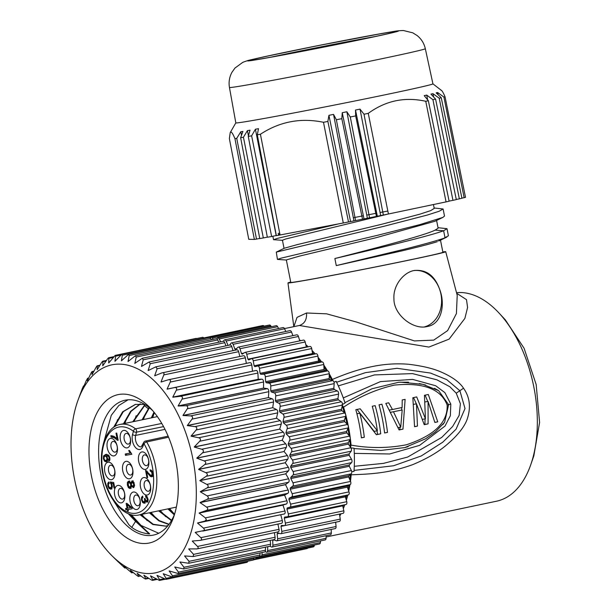 <?xml version="1.0" encoding="UTF-8"?>
<svg xmlns="http://www.w3.org/2000/svg" width="611" height="611" viewBox="0 0 611 611"><rect width="100%" height="100%" fill="white"/><g stroke="black" fill="none" stroke-linecap="round" stroke-linejoin="round"><path stroke-width="0.92" d="M240.642 137.719A113.172 1.894 -11.2 0 0 243.445 137.246L263.333 237.946A113.715 1.909 -11.2 0 1 259.759 238.55L240.642 137.719L242.926 131.388L240.803 131.739L241.498 135.344M234.937 138.651A113.172 1.894 -11.2 0 0 236.732 138.369L256.505 239.084A113.715 1.909 -11.2 0 1 254.352 239.42L248.761 239.313L229.362 138.544L230.225 132.587L230.897 132.098C231.745 132.007 233.089 134.191 234.937 138.651L254.352 239.42M240.803 131.739L236.732 138.369M248.272 136.413A113.172 1.894 -11.2 0 0 251.633 135.825L271.635 236.495A113.715 1.909 -11.2 0 1 267.343 237.251L248.272 136.413L250.036 130.181L247.417 130.632L243.445 137.246M257.307 134.81A113.172 1.894 -11.2 0 0 260.423 134.252C279.746 121.574 300.772 117.587 323.494 122.284L343.283 222.992L280.052 234.983A113.715 1.909 -11.2 0 1 276.348 235.655L257.307 134.81L258.499 128.684L255.421 129.234L251.633 135.825M323.494 122.284A113.172 1.894 -11.2 0 0 327.878 121.429L348.507 221.969L355.564 220.579A113.715 1.909 -11.2 0 0 362.514 219.196L369.556 217.799A113.715 1.909 -11.2 0 0 376.429 216.416L383.349 215.019A113.715 1.909 -11.2 0 0 388.428 213.995L446.061 201.89A113.715 1.909 -11.2 0 0 449.131 201.21L428.342 100.716A113.172 1.894 -11.2 0 1 425.76 101.289C404.849 96.637 385.686 100.662 368.265 113.363A113.172 1.894 -11.2 0 1 364.011 114.226L360.016 109.125L355.495 110.041L355.678 115.907L376.429 216.416M355.564 220.579L336.378 119.748L333.545 114.41L328.932 115.326L327.878 121.429M336.378 119.748A113.172 1.894 -11.2 0 0 341.816 118.671L362.514 219.196M369.556 217.799L350.302 116.984L346.865 111.767L342.259 112.684L341.816 118.671M350.302 116.984A113.172 1.894 -11.2 0 0 355.678 115.907M449.108 201.103L452.942 200.355L432.932 99.685L426.715 95.087L424.225 95.644L428.342 100.716M432.932 99.685A113.172 1.894 -11.2 0 0 435.574 99.081L456.31 199.583A113.715 1.909 -11.2 0 1 452.942 200.355M456.287 199.469L459.35 198.865L439.225 98.218L432.924 93.651L430.938 94.117L435.574 99.081M439.225 98.218A113.172 1.894 -11.2 0 0 441.249 97.737L461.931 198.247A113.715 1.909 -11.2 0 1 459.35 198.865M461.908 198.132L464.146 197.689L443.907 97.065L437.606 92.505L436.162 92.872L441.249 97.737M443.907 97.065A113.172 1.894 -11.2 0 0 445.037 96.767C443.12 92.284 441.753 90.1 440.928 90.229M425.325 48.704L432.924 83.852A100.464 1.68 168.8 0 1 342.236 103.519A100.464 1.68 168.8 0 1 236.136 122.948A100.464 1.68 168.8 0 1 235.823 122.88L229.453 87.488C228.545 82.118 229.385 77.047 231.966 72.274L234.968 68.05L242.697 62.391C249.235 59.786 251.182 59.84 262.86 57.06L317.415 45.749L382.837 33.307C394.691 31.421 396.478 30.634 403.512 30.55L412.815 32.841L417.198 35.598C421.407 39.028 424.118 43.396 425.325 48.704A99.837 1.673 168.8 0 1 335.202 68.249A99.837 1.673 168.8 0 1 334.614 68.363A99.837 1.673 168.8 0 1 229.453 87.488M259.736 238.435L256.505 239.084M263.333 237.946L267.32 237.137M271.635 236.495L276.325 235.541M343.283 222.992A113.715 1.909 -11.2 0 0 348.507 221.969M464.139 197.689A113.715 1.909 -11.2 0 0 465.506 197.33L445.037 96.767M279.907 234.212A86.143 1.443 168.8 0 1 278.303 234.456M278.112 233.44A86.143 1.443 168.8 0 1 279.678 233.066M353.341 217.753A77.528 1.298 168.8 0 1 363.369 215.767M366.776 215.103A77.528 1.298 168.8 0 1 376.712 213.17M380.065 212.521A77.528 1.298 168.8 0 1 387.832 211.032M247.417 130.632L248.433 135.863M255.421 129.234L276.187 235.571M280.052 234.983L260.423 134.252M328.932 115.326L350.546 221.488M333.545 114.41L353.929 220.823M342.259 112.684L363.996 218.83M346.865 111.767L367.364 218.158M355.495 110.041L377.331 216.157M360.016 109.125L380.638 215.492M383.349 215.019L364.011 114.226M388.428 213.995L368.265 113.363M425.76 101.289L446.061 201.89M426.715 95.087L427.685 99.906M432.924 93.651L433.596 96.958M437.606 92.505L438.049 94.674M328.848 46.069A74.657 1.253 -11.2 0 0 396.233 31.482A74.657 1.253 -11.2 0 0 317.155 45.84A74.657 1.253 -11.2 0 0 249.784 60.474A74.657 1.253 -11.2 0 0 328.848 46.069M271.231 57.106A72.938 1.222 168.8 0 1 317.628 47.536A72.938 1.222 168.8 0 1 375.123 36.538M360.635 39.6A54.272 0.909 -11.2 0 0 319.087 47.566A54.272 0.909 -11.2 0 0 285.795 54.425M338.532 223.893L277.218 238.443L273.552 239.711L282.801 240.329M284.046 248.364L282.427 240.222L285.711 238.985L387.68 214.148M440.493 240.169L442.891 252.267A77.528 1.298 -11.2 0 1 389.558 264.097A77.528 1.298 -11.2 0 1 304.217 280.48A77.528 1.298 -11.2 0 1 290.783 282.389L286.338 259.935L299.398 256.139L375.811 237.786L434.811 221.312L442.883 217.401L420.032 224.581L377.537 235.296L281.121 258.155L277.455 259.423L286.712 260.049M436.59 220.449L438.125 228.186L435.101 230.133L443.624 230.759L447.008 228.697L448.413 235.815L439.21 240.787M444.502 216.065L442.883 217.401M434.215 208.435L430.686 210.619L419.856 214.178L381.615 224.298L297.122 244.652L284.298 248.234M277.455 259.408L276.279 252.122L384.754 226.078L427.226 215.072L439.172 211.253L443.105 208.985L434.123 207.984M447.008 228.697L438.026 227.697M443.624 230.759L445.037 237.87C437.247 240.589 423.675 244.377 404.314 249.25L336.271 265.609L334.874 258.529C374.161 249.242 429.044 236.19 443.624 230.759M336.271 265.609L401.985 250.861C419.543 246.699 431.351 243.621 437.384 241.635M435.101 230.133C424.355 235.556 374.047 248.509 334.874 258.529M442.822 251.923A80.4 1.344 168.8 0 1 445.709 251.709A80.4 1.344 168.8 0 1 390.444 263.967A80.4 1.344 168.8 0 1 301.895 280.961A80.4 1.344 168.8 0 1 287.964 282.946A80.4 1.344 168.8 0 1 290.714 282.038M293.853 326.633L297.038 317.361L306.539 312.992L326.587 313.825L356.259 321.974L414.418 340.915L433.726 340.121L447.619 330.612L456.409 313.573L457.227 295.365M414.159 270.505C403.459 272.376 393.026 285.543 393.935 298.664C393.545 314.726 413.303 330.307 427.31 326.488C441.509 324.342 445.686 304.584 439.553 289.087C434.597 275.477 426.127 269.283 414.159 270.505L414.854 270.375M426.623 326.618L427.31 326.488M284.497 328.596L299.375 325.495L428.891 347.071L449.131 339.12L464.879 318.4L467.575 307.493L466.506 299.657L456.677 293.288M299.474 339.884A106.245 60 78.1 0 1 300.665 340.694M305.813 344.657A106.245 60 78.1 0 1 308.242 346.788M312.038 350.477A106.245 60 78.1 0 1 315.215 353.922M318.064 357.305A106.245 60 78.1 0 1 321.6 361.926M323.822 365.088A106.245 60 78.1 0 1 327.527 370.869M329.23 373.764A106.245 60 78.1 0 1 332.331 379.469C345.986 373.642 358.214 369.586 368.998 367.287C382.15 364.217 395.309 363.201 408.476 364.248C422.308 365.913 433.214 368.509 441.195 372.053C452.109 376.804 459.556 382.188 463.528 388.206C469.706 396.959 471.012 407.01 467.453 418.359C464.742 427.097 456.325 436.468 448.52 443.219C439.76 451.201 427.776 458.357 412.57 464.696C391.101 472.318 375.734 473.999 351.188 474.785A106.245 60 78.1 0 1 350.462 481.216M349.943 484.722A106.245 60 78.1 0 1 348.736 491.084M347.804 495.047A106.245 60 78.1 0 1 346.345 500.233M344.841 504.717A106.245 60 78.1 0 1 343.336 508.589M340.969 513.782A106.245 60 78.1 0 1 339.769 516.074M336.05 522.13A106.245 60 78.1 0 1 335.691 522.634M326.114 536.985L496.522 501.211A106.245 60 -101.9 0 0 530.791 464.62A106.245 60 -101.9 0 0 498.95 312.969A106.245 60 -101.9 0 0 456.516 292.684M498.95 312.969L505.282 319.782L524.093 348.278L536.168 384.518L539.597 422.422L533.838 455.852L530.791 464.62M287.644 516.723L345.948 504.48A2.299 1.298 -101.9 0 0 346.025 504.472A2.299 1.298 -101.9 0 0 346.758 501.692L345.383 496.827A109.117 61.619 -101.9 0 0 345.658 495.697L348.407 494.857A2.299 1.298 -101.9 0 0 349.011 491.87L347.369 487.15A109.117 61.619 -101.9 0 0 347.56 485.951L350.172 484.607A2.299 1.298 -101.9 0 0 350.561 481.445L348.667 476.931A109.117 61.619 -101.9 0 0 348.774 475.671L351.226 473.831A2.299 1.298 -101.9 0 0 351.394 470.539L349.271 466.277A109.117 61.619 -101.9 0 0 349.293 464.963L351.546 462.649A2.299 1.298 -101.9 0 0 351.501 459.258L349.171 455.294A109.117 61.619 -101.9 0 0 349.11 453.958L351.142 451.193A2.299 1.298 -101.9 0 0 350.882 447.741L348.362 444.121A109.117 61.619 -101.9 0 0 348.217 442.761L350.011 439.576A2.299 1.298 -101.9 0 0 349.538 436.109L346.865 432.863A109.117 61.619 -101.9 0 0 346.636 431.511L348.171 427.937A2.299 1.298 -101.9 0 0 347.483 424.485L344.688 421.651A109.117 61.619 -101.9 0 0 344.375 420.315L345.635 416.389A2.299 1.298 -101.9 0 0 344.749 412.998L341.855 410.615A109.117 61.619 -101.9 0 0 341.465 409.301L342.435 405.078A2.299 1.298 -101.9 0 0 341.358 401.771L338.395 399.861A109.117 61.619 -101.9 0 0 337.944 398.593L338.601 394.11A2.299 1.298 -101.9 0 0 337.348 390.933L334.354 389.52A109.117 61.619 -101.9 0 0 333.835 388.306L334.186 383.616A2.299 1.298 -101.9 0 0 332.766 380.6L332.331 379.469M331.742 380.294A104.764 59.16 -101.9 0 0 329.214 375.589M326.343 370.717A104.764 59.16 -101.9 0 0 323.922 366.951M320.431 361.979A104.764 59.16 -101.9 0 0 318.285 359.184M314.046 354.166A104.764 59.16 -101.9 0 0 312.374 352.348M306.905 347.071A104.764 59.16 -101.9 0 0 306.256 346.506M342.931 506.733A104.764 59.16 -101.9 0 0 343.619 504.976M345.834 498.408A104.764 59.16 -101.9 0 0 346.681 495.384M348.117 489.312A104.764 59.16 -101.9 0 0 348.889 485.264M349.752 479.513A104.764 59.16 -101.9 0 0 350.294 474.526M351.188 473.853L351.188 474.785M334.018 382.219L336.134 381.333A104.764 59.16 -101.9 0 1 345.07 403.046L341.923 404.81L343.558 407.186C359.253 396.646 376.216 389.276 394.462 385.083C411.386 383.54 438.965 383.387 447.153 405.078C448.214 428.403 422.552 439.355 406.407 444.777C387.985 448.314 369.54 448.421 351.065 445.098L350.447 447.863L354.013 448.199A104.764 59.16 -101.9 0 1 353.975 471.493L351.73 471.555M350.378 447.023A104.764 59.16 -101.9 0 0 349.698 440.134M349.095 435.574A104.764 59.16 -101.9 0 0 347.934 428.487M347.056 424.049A104.764 59.16 -101.9 0 0 345.436 417.008M344.268 412.601A104.764 59.16 -101.9 0 0 342.259 405.849M336.585 382.249L365.515 372.634L397.013 368.296L430.518 373.069L446.679 379.599L459.892 390.742L465.017 408.545L456.089 429.159L442.776 442.188L421.254 455.959L393.614 465.75L354.059 470.409M354.281 466.292L383.532 463.367L407.598 457.081L441.707 437.438L452.614 426.524L459.167 415.365L460.388 403.718L456.234 393.186L449.833 386.725L436.911 379.821L412.524 373.611L374.467 374.925L338.318 385.892M444.006 423.102L442.845 424.614M408.133 446.618L404.765 447.596L380.974 450.414L354.212 448.573M343.558 407.186A106.245 60 78.1 0 1 351.065 445.098M438.27 390.421L434.49 388.313M425.638 385.052L419.367 383.563M408.499 382.196L398.807 382.242L371.984 388.764L345.284 402.481M354.288 453.377L389.673 453.981L419.62 445.358L445.029 426.043L450.345 415.763L450.819 404.115L444.877 392.621L435.674 385.747L412.646 379.408L380.454 381.6L343.275 397.921M380.737 433.81A106.245 60 78.1 0 0 375.162 405.643L372.259 406.254A106.245 60 -101.9 0 1 377.369 430.778L360.177 408.79L355.831 409.698A106.245 60 -101.9 0 1 361.406 437.866L364.309 437.255A106.245 60 78.1 0 0 359.833 413.242L376.384 434.719L380.737 433.81L377.506 434.368A100.502 56.754 -101.9 0 0 377.063 430.831M387.496 432.389A106.245 60 78.1 0 0 381.921 404.222L379.026 404.833A106.245 60 -101.9 0 1 384.602 432.993L387.496 432.389L384.586 432.893M402.962 429.143L405.116 399.357L402.214 399.961L402.122 407.491L392.461 409.515L388.688 402.802L385.785 403.413L399.098 429.953L402.962 429.143L399.052 429.839M428.09 423.866L424.225 424.676L416.473 403.848L417.458 426.096L414.556 426.707L412.845 397.73L416.71 396.921L425.424 418.818L424.446 395.294L428.311 394.485L437.751 421.834L434.849 422.445L428.074 401.412L428.09 423.866L424.187 424.561M377.369 430.778L374.153 431.335L356.954 409.347M364.309 437.255L361.399 437.759M359.833 413.242L356.908 413.746M377.506 434.368L376.315 434.612M401.771 407.56L401.664 410.065M400.083 427.234L399.731 429.701M392.461 409.515L389.551 410.019M390.757 412.272L402.191 409.973L390.75 412.257M393.492 411.799L400.724 427.12L398.097 427.578M402.191 409.973L400.724 427.12M428.074 401.412L425.012 401.946M437.751 421.834L434.826 422.346M425.126 395.149L427.746 401.473M425.424 418.818L422.491 419.329M413.532 397.585L416.366 403.871M417.458 426.096L414.563 426.6M416.473 403.848L413.624 404.337M425.111 418.871L424.859 424.424M253.573 559.821L307.089 548.586A2.299 1.298 -101.9 0 0 307.7 548.075M255.963 557.255L255.841 557.965A2.299 1.298 78.1 0 1 255.008 559.141L313.451 546.868A2.299 1.298 -101.9 0 0 314.291 545.699L314.398 545.043M262.165 552.497L261.928 554.857A2.299 1.298 78.1 0 1 261.065 556.239L319.507 543.973A2.299 1.298 -101.9 0 0 320.378 542.583L320.538 540.903M267.748 546.685L267.626 550.587A2.299 1.298 78.1 0 1 266.747 552.199L325.197 539.925A2.299 1.298 -101.9 0 0 326.075 538.322L326.152 535.687M273.102 539.78A109.117 61.619 78.1 0 1 272.712 540.292L272.88 545.211A2.299 1.298 78.1 0 1 272.002 547.051L330.444 534.785A2.299 1.298 -101.9 0 0 331.322 532.945L331.2 529.432M229.507 345.108L231.034 343.214A2.299 1.298 78.1 0 1 231.523 342.893A2.299 1.298 78.1 0 1 233.096 344.314L234.823 348.965A109.117 61.619 78.1 0 1 235.632 349.461L237.946 347.3A2.299 1.298 78.1 0 1 238.336 347.086A2.299 1.298 78.1 0 1 239.986 348.728L241.452 353.548A109.117 61.619 78.1 0 1 242.239 354.174L244.744 352.494A2.299 1.298 78.1 0 1 245.011 352.379A2.299 1.298 78.1 0 1 246.729 354.25L247.913 359.184A109.117 61.619 78.1 0 1 248.677 359.932L251.335 358.756A2.299 1.298 78.1 0 1 251.48 358.703A2.299 1.298 78.1 0 1 253.252 360.811L254.138 365.806A109.117 61.619 78.1 0 1 254.863 366.669L257.659 366.004A2.299 1.298 78.1 0 1 257.674 366.004A2.299 1.298 78.1 0 1 259.476 368.341L260.057 373.344A109.117 61.619 78.1 0 1 260.752 374.314L263.639 374.169A2.299 1.298 78.1 0 1 265.342 376.766L265.617 381.715A109.117 61.619 78.1 0 1 266.259 382.776L269.214 383.158A2.299 1.298 78.1 0 1 270.78 385.976L270.742 390.826A109.117 61.619 78.1 0 1 271.33 391.972L274.316 392.873A2.299 1.298 78.1 0 1 275.737 395.89L275.385 400.579A109.117 61.619 78.1 0 1 275.912 401.794L278.899 403.207A2.299 1.298 78.1 0 1 280.159 406.384L279.494 410.867A109.117 61.619 78.1 0 1 279.953 412.135L282.908 414.044A2.299 1.298 78.1 0 1 283.985 417.351L283.023 421.575A109.117 61.619 78.1 0 1 283.405 422.888L286.299 425.264A2.299 1.298 78.1 0 1 287.185 428.662L285.933 432.58A109.117 61.619 78.1 0 1 286.238 433.925L289.041 436.75A2.299 1.298 78.1 0 1 289.721 440.203L288.193 443.777A109.117 61.619 78.1 0 1 288.415 445.136L291.088 448.375A2.299 1.298 78.1 0 1 291.562 451.85L289.774 455.035A109.117 61.619 78.1 0 1 289.92 456.386L292.432 460.014A2.299 1.298 78.1 0 1 292.7 463.459L290.66 466.231A109.117 61.619 78.1 0 1 290.721 467.568L293.059 471.532A2.299 1.298 78.1 0 1 293.104 474.923L290.851 477.237A109.117 61.619 78.1 0 1 290.828 478.543L292.952 482.805A2.299 1.298 78.1 0 1 292.776 486.096L290.332 487.937A109.117 61.619 78.1 0 1 290.225 489.205L292.119 493.719A2.299 1.298 78.1 0 1 291.73 496.873L289.118 498.217A109.117 61.619 78.1 0 1 288.919 499.424L290.561 504.136A2.299 1.298 78.1 0 1 289.965 507.13L287.216 507.962A109.117 61.619 78.1 0 1 286.941 509.1L288.308 513.958A2.299 1.298 78.1 0 1 287.575 516.738A2.299 1.298 78.1 0 1 287.506 516.753L284.65 517.066A109.117 61.619 78.1 0 1 284.291 518.113L285.375 523.077A2.299 1.298 78.1 0 1 284.589 525.62A2.299 1.298 78.1 0 1 284.382 525.636L281.442 525.429A109.117 61.619 78.1 0 1 281.014 526.377L281.801 531.379A2.299 1.298 78.1 0 1 280.968 533.693A2.299 1.298 78.1 0 1 280.617 533.686L277.638 532.952A109.117 61.619 78.1 0 1 277.142 533.8L277.623 538.787A2.299 1.298 78.1 0 1 276.752 540.865L335.202 528.591A2.299 1.298 -101.9 0 0 336.065 526.514L335.653 522.214M339.067 521.412A2.299 1.298 -101.9 0 0 339.411 521.42A2.299 1.298 -101.9 0 0 340.251 519.113L339.464 514.111A109.117 61.619 -101.9 0 0 339.464 514.103L281.014 526.377M342.824 513.362A2.299 1.298 -101.9 0 0 343.031 513.355A2.299 1.298 -101.9 0 0 343.825 510.804L342.74 505.847A109.117 61.619 -101.9 0 0 342.985 505.106M274.316 392.873L332.766 380.6L329.772 379.698A109.117 61.619 -101.9 0 0 329.192 378.553L329.23 373.711A2.299 1.298 -101.9 0 0 327.656 370.885L324.701 370.503A109.117 61.619 -101.9 0 0 324.059 369.441L323.784 364.492A2.299 1.298 -101.9 0 0 322.081 361.903L319.194 362.04A109.117 61.619 -101.9 0 0 318.507 361.07L317.919 356.076A2.299 1.298 -101.9 0 0 316.124 353.731A2.299 1.298 -101.9 0 0 316.101 353.738L257.674 366.004L316.101 353.738M313.26 354.334A109.117 61.619 -101.9 0 0 312.58 353.532L311.694 348.545A2.299 1.298 -101.9 0 0 309.93 346.437A2.299 1.298 -101.9 0 0 309.777 346.483M306.585 347.14A109.117 61.619 -101.9 0 0 306.355 346.911L305.172 341.977A2.299 1.298 -101.9 0 0 303.461 340.106L245.011 352.379M299.772 340.885L298.435 336.462A2.299 1.298 -101.9 0 0 296.778 334.82L238.336 347.086M292.883 335.638L291.546 332.04A2.299 1.298 -101.9 0 0 289.965 330.627L231.523 342.893M285.795 331.498L284.581 328.771A2.299 1.298 -101.9 0 0 283.092 327.572L224.649 339.846A2.299 1.298 78.1 0 1 226.139 341.045L228.079 345.406M278.593 328.519L277.623 326.694A2.299 1.298 -101.9 0 0 276.233 325.694L217.791 337.967A2.299 1.298 78.1 0 1 219.181 338.96L220.686 341.809M271.315 326.725L270.749 325.816A2.299 1.298 -101.9 0 0 269.466 325.014L211.024 337.287A2.299 1.298 78.1 0 1 212.307 338.089L213.132 339.418M264.021 326.159A2.299 1.298 -101.9 0 0 262.867 325.533L204.418 337.807A2.299 1.298 78.1 0 1 205.441 338.257M203.891 338.173A2.299 1.298 78.1 0 1 204.418 337.807M210.36 337.883A2.299 1.298 78.1 0 1 211.024 337.287M216.951 338.937L217.126 338.578A2.299 1.298 78.1 0 1 217.791 337.967M223.458 341.282L224.061 340.296A2.299 1.298 78.1 0 1 224.649 339.846M276.752 540.865A2.299 1.298 78.1 0 1 276.264 540.804L273.568 539.681M272.002 547.051A2.299 1.298 78.1 0 1 271.368 546.929L270.009 546.135M266.747 552.199A2.299 1.298 78.1 0 1 265.976 551.977L265.266 551.435M261.065 556.239A2.299 1.298 78.1 0 1 260.156 555.903L259.874 555.643M255.008 559.141A2.299 1.298 78.1 0 1 254 558.706L254.115 557.644M274.247 539.971L272.712 540.292M279.265 533.35L277.142 533.8M342.74 505.847L284.291 518.113M345.383 496.827L286.941 509.1M287.216 507.962L345.658 495.697M347.369 487.15L288.919 499.424M289.118 498.217L347.56 485.951M348.667 476.931L290.225 489.205M290.332 487.937L348.774 475.671M349.271 466.277L290.828 478.543M290.851 477.237L349.293 464.963M349.171 455.294L290.721 467.568M290.66 466.231L349.11 453.958M348.362 444.121L289.92 456.386M289.774 455.035L348.217 442.761M346.865 432.863L288.415 445.136M288.193 443.777L346.636 431.511M344.688 421.651L286.238 433.925M285.933 432.58L344.375 420.315M341.855 410.615L283.405 422.888M283.023 421.575L341.465 409.301M338.395 399.861L279.953 412.135M279.494 410.867L337.944 398.593M334.354 389.52L275.912 401.794M275.385 400.579L333.835 388.306M329.772 379.698L271.33 391.972M270.742 390.826L329.192 378.553M324.701 370.503L266.259 382.776M265.617 381.715L324.059 369.441M319.194 362.04L260.752 374.314M260.057 373.344L318.507 361.07M254.138 365.806L312.58 353.532M247.913 359.184L306.355 346.911M241.452 353.548L243.957 353.021M234.823 348.965L236.549 348.598M166.039 579.35L246.844 562.38A2.299 1.298 -101.9 0 0 247.676 561.234L166.161 578.35L166.039 579.35L157.042 575.386A109.117 61.619 78.1 0 1 156.981 575.402L159.547 579.648L163.885 578.739M172.317 577.051L253.137 560.081A2.299 1.298 -101.9 0 0 254 558.721L172.478 575.837L172.317 577.051L163.282 573.729A109.117 61.619 78.1 0 1 163.221 573.752L166.161 578.35M169.262 570.934L169.163 570.957A109.117 61.619 78.1 0 0 169.224 570.918L178.229 573.576L259.087 556.598A2.299 1.298 -101.9 0 0 259.965 555.017L260.042 552.94M174.876 567L174.746 567.031A109.117 61.619 78.1 0 0 174.799 566.985L183.72 568.971L264.624 551.977A2.299 1.298 -101.9 0 0 265.51 550.167L265.426 547.173M180.069 561.983L179.901 562.021A109.117 61.619 78.1 0 0 179.947 561.967L188.723 563.273L269.703 546.272A2.299 1.298 -101.9 0 0 270.566 544.225L270.222 540.384M184.812 555.941L184.575 555.987A109.117 61.619 78.1 0 0 184.621 555.918L193.175 556.56L274.255 539.544A2.299 1.298 -101.9 0 0 275.095 537.252L274.4 532.662M277.89 531.845A2.299 1.298 -101.9 0 0 278.234 531.853A2.299 1.298 -101.9 0 0 279.028 529.332L277.913 524.078M281.388 523.314A2.299 1.298 -101.9 0 0 281.587 523.306A2.299 1.298 -101.9 0 0 282.328 520.549L280.732 514.722M202.982 531.043L284.237 513.988A2.299 1.298 -101.9 0 0 284.298 513.973A2.299 1.298 -101.9 0 0 284.963 510.995L282.969 505.129A109.117 61.619 -101.9 0 0 282.992 505.03L286.391 503.96A2.299 1.298 -101.9 0 0 286.91 500.776L284.596 495.154A109.117 61.619 -101.9 0 0 284.604 495.047L287.834 493.344A2.299 1.298 -101.9 0 0 288.132 490.007L285.528 484.683A109.117 61.619 -101.9 0 0 285.536 484.569L288.552 482.262A2.299 1.298 -101.9 0 0 288.621 478.803L285.757 473.838L200.316 491.779L207.106 495.911L288.621 478.803M285.757 473.724L288.529 470.829L207.014 487.937L200.316 491.664L285.757 473.838M288.529 470.829A2.299 1.298 -101.9 0 0 288.377 467.285L285.276 462.741L199.843 480.681L206.862 484.401L288.377 467.285M285.276 462.619L287.773 459.167L206.258 476.282L199.835 480.567L285.276 462.741M287.773 459.167A2.299 1.298 -101.9 0 0 287.399 455.585L284.1 451.506L198.667 469.447L205.884 472.7L287.399 455.585M284.1 451.384L286.292 447.412L204.777 464.528L198.651 469.332L284.1 451.506M286.292 447.412A2.299 1.298 -101.9 0 0 285.696 443.823L282.244 440.256L196.803 458.204L204.181 460.938L285.696 443.823M282.229 440.149L284.1 435.696L202.585 452.812L196.78 458.09L282.244 440.256M284.1 435.696A2.299 1.298 -101.9 0 0 283.298 432.137L279.716 429.128L194.275 447.069L201.775 449.253L283.298 432.137M279.693 429.014L281.22 424.133L199.705 441.249L194.245 446.954L279.716 429.128M281.22 424.133A2.299 1.298 -101.9 0 0 280.212 420.658L276.554 418.23L191.113 436.162L198.697 437.774L280.212 420.658M276.516 418.115L277.692 412.86L196.169 429.976L191.075 436.055L276.554 418.23M277.692 412.86A2.299 1.298 -101.9 0 0 276.485 409.5L272.781 407.674L187.34 425.615L194.97 426.608L276.485 409.5M272.743 407.575L273.537 402L192.022 419.115L187.302 425.508L272.781 407.674M273.537 402A2.299 1.298 -101.9 0 0 272.155 398.784L268.45 397.593L183.01 415.533L190.64 415.9L272.155 398.784M268.405 397.509L268.817 391.674L187.302 408.79L182.964 415.434L268.45 397.593M268.817 391.674A2.299 1.298 -101.9 0 0 267.267 388.642L263.616 388.092L178.16 406.032L185.752 405.757L267.267 388.642M263.547 388.008L263.578 381.982L182.063 399.098L178.107 405.941L263.616 388.092M263.578 381.982A2.299 1.298 -101.9 0 0 261.882 379.171L258.3 379.271L172.852 397.211L180.367 396.287L261.882 379.171M258.239 379.194L257.873 373.046L176.358 390.162L172.791 397.127L258.3 379.271M257.873 373.046A2.299 1.298 -101.9 0 0 256.055 370.48L174.54 387.595M252.519 371.16L251.77 364.958L170.255 382.074L167.078 389.092L252.58 371.236M251.77 364.958A2.299 1.298 -101.9 0 0 249.975 362.629A2.299 1.298 -101.9 0 0 249.838 362.667L168.88 379.668M246.355 363.392L245.339 357.802A2.299 1.298 -101.9 0 0 243.575 355.709L161.8 372.931C163.687 372.397 164.359 373.061 163.824 374.917L161.021 381.928A109.117 61.619 78.1 0 1 161.083 381.997L168.323 379.782C170.248 379.431 170.889 380.187 170.255 382.074M239.818 356.503L238.641 351.669A2.299 1.298 -101.9 0 0 236.931 349.805L155.813 366.837L148.213 370.556A109.117 61.619 78.1 0 0 148.145 370.51L148.427 370.449M232.997 350.638L231.76 346.605A2.299 1.298 -101.9 0 0 230.11 344.978L149.092 361.995L141.546 366.417A109.117 61.619 78.1 0 0 141.477 366.379L141.676 366.333M225.948 345.857L224.764 342.687A2.299 1.298 -101.9 0 0 223.191 341.289L142.248 358.283L134.81 363.392A109.117 61.619 78.1 0 0 134.741 363.362M218.746 342.221L217.73 339.945A2.299 1.298 -101.9 0 0 216.241 338.761L135.367 355.739L128.096 361.513A109.117 61.619 78.1 0 0 128.027 361.498L128.142 361.475M211.452 339.769L210.734 338.418A2.299 1.298 -101.9 0 0 209.344 337.432L128.516 354.403L121.467 360.811A109.117 61.619 78.1 0 0 121.398 360.811L121.49 360.788M204.12 338.532L203.86 338.12A2.299 1.298 -101.9 0 0 202.577 337.318L121.772 354.288L114.998 361.284A109.117 61.619 78.1 0 0 114.929 361.292L114.998 361.277M196.666 338.563A2.299 1.298 -101.9 0 0 196.016 338.425L115.212 355.388L108.75 362.926A109.117 61.619 78.1 0 0 108.689 362.949L108.903 357.695L113.654 356.694M286.391 503.96L204.868 521.076L206.358 519.74L205.388 517.891L286.91 500.776M287.834 493.344L206.319 510.46L199.163 512.988A109.117 61.619 78.1 0 1 199.155 513.087L205.388 517.891M206.319 510.46C208.084 509.589 208.183 508.474 206.61 507.115L288.132 490.007M288.552 482.262L207.03 499.378L200.095 502.509A109.117 61.619 78.1 0 1 200.087 502.624L206.61 507.115M207.03 499.378C208.733 498.339 208.756 497.186 207.106 495.911M207.014 487.937C208.641 486.761 208.588 485.577 206.862 484.401M206.258 476.282C207.801 474.961 207.671 473.769 205.884 472.7M204.777 464.528C206.228 463.085 206.029 461.885 204.181 460.938M202.585 452.812C203.944 451.254 203.669 450.063 201.775 449.253M199.705 441.249C200.966 439.592 200.629 438.431 198.697 437.774M196.169 429.976C197.33 428.242 196.925 427.12 194.97 426.608M192.022 419.115C193.076 417.313 192.61 416.244 190.64 415.9M187.302 408.79C188.249 406.934 187.73 405.925 185.752 405.757M182.063 399.098C182.903 397.219 182.338 396.279 180.367 396.287M176.358 390.162C177.091 388.275 176.487 387.42 174.532 387.595L256.055 370.48M167.078 389.092A109.117 61.619 78.1 0 1 167.139 389.176L174.532 387.595M249.975 362.629L168.323 379.782M238.641 351.669L157.126 368.784L154.682 375.712A109.117 61.619 78.1 0 1 154.751 375.773L161.8 372.931M157.126 368.784L155.813 366.837M231.76 346.605L150.245 363.721L148.145 370.51M150.245 363.721L149.092 361.995M224.764 342.687L143.241 359.803L141.477 366.379M143.241 359.803L142.248 358.283M217.73 339.945L136.207 357.061L134.894 363.331M136.207 357.061L135.367 355.739M210.734 338.418L129.219 355.533L128.027 361.498M129.219 355.533L128.516 354.403M203.86 338.12L122.337 355.228L121.398 360.811M122.337 355.228L121.772 354.288M120.504 355.144L115.655 356.16L114.929 361.292M115.655 356.16L115.212 355.388M113.004 357.511L109.239 358.306C109.232 357.244 108.605 357.542 107.337 359.199L102.808 365.729A109.117 61.619 78.1 0 0 102.747 365.768L102.915 361.177L106.474 360.437M106.054 361.04L103.152 361.651C103.129 360.742 102.533 361.162 101.373 362.903L97.225 369.655A109.117 61.619 78.1 0 0 97.172 369.701L97.317 365.813L99.914 365.271M99.646 365.699L97.477 366.157C97.432 365.416 96.882 365.943 95.828 367.753L92.07 374.665A109.117 61.619 78.1 0 0 92.024 374.719L92.169 371.534L93.964 371.16M93.811 371.442L92.261 371.771C92.215 371.198 91.719 371.839 90.772 373.695L87.396 380.691A109.117 61.619 78.1 0 0 87.35 380.76L87.526 378.285L88.656 378.049M88.58 378.217L87.564 378.43L86.25 380.668L83.256 387.687A109.117 61.619 78.1 0 0 83.218 387.764L83.44 385.992L84.02 385.877M83.982 385.961L83.447 386.068L82.309 388.588L79.69 395.561A109.117 61.619 78.1 0 0 79.659 395.645L77.566 401.442A106.245 60 78.1 0 1 155.278 381.829A106.245 60 78.1 0 1 194.474 517.273A106.245 60 78.1 0 1 109.407 553.092A106.245 60 78.1 0 1 72.862 420.383A106.245 60 78.1 0 1 77.566 401.442M118.404 562.074L110.95 554.75M125.683 567.848L124.804 568.031L117.289 560.974A109.117 61.619 78.1 0 1 117.22 560.913L118.358 562.028M133.213 572.522L131.724 572.835L123.827 566.176A109.117 61.619 78.1 0 1 123.758 566.13L124.781 567.917L125.576 567.749M140.95 576.043L138.728 576.196C138.949 576.822 138.231 576.501 136.574 575.234L130.494 570.307A109.117 61.619 78.1 0 1 130.426 570.269L131.709 572.629L133.015 572.354M148.847 578.373L145.739 579.022L145.754 578.571C146.052 579.343 145.334 579.144 143.608 577.968L137.231 573.324A109.117 61.619 78.1 0 1 137.162 573.294L138.728 576.196L140.614 575.799M156.874 579.457L152.674 580.343L152.719 579.724C153.101 580.641 152.399 580.565 150.604 579.503L143.944 575.18A109.117 61.619 78.1 0 1 143.875 575.165L145.754 578.571L148.32 578.029M165.146 579.259L159.463 580.45L150.573 575.875A109.117 61.619 78.1 0 1 150.505 575.875L152.719 579.724L156.088 579.014M159.463 580.45L159.547 579.648M169.163 570.957L172.478 575.837M178.229 573.576L178.45 572.133L259.965 555.017M174.746 567.031L178.45 572.133M183.72 568.971L183.987 567.283L265.51 550.167M179.901 562.021L183.987 567.283M188.723 563.273L189.051 561.341L270.566 544.225M184.575 555.987L189.051 561.341M193.175 556.56L193.572 554.368L275.095 537.252M278.234 531.853L197.048 548.899L188.753 548.915A109.117 61.619 78.1 0 1 188.715 548.991L193.572 554.368M196.375 548.961C198.323 548.777 198.697 547.937 197.506 546.448L279.028 529.332M281.587 523.306L200.286 540.376L192.312 541.033A109.117 61.619 78.1 0 1 192.282 541.125L197.506 546.448M199.873 540.43C201.79 540.071 202.104 539.146 200.813 537.665L282.328 520.549M195.253 532.357A109.117 61.619 78.1 0 1 195.23 532.448L200.813 537.665M284.298 513.973L195.253 532.349M202.715 531.104C204.593 530.562 204.838 529.569 203.448 528.11L284.963 510.995M204.868 521.076L197.544 522.97A109.117 61.619 78.1 0 1 197.529 523.069L203.448 528.11M122.91 535.06A75.81 42.808 -101.9 0 0 173.692 516.914A75.81 42.808 -101.9 0 0 177.053 503.395A75.81 42.808 -101.9 0 0 150.978 408.706A75.81 42.808 -101.9 0 0 144.425 402.596A75.81 42.808 -101.9 0 0 90.283 434.261A75.81 42.808 -101.9 0 0 122.91 535.06M153.002 410.982A68.913 38.921 -101.9 0 0 149.015 407.445A68.913 38.921 -101.9 0 0 125.072 400.213A68.913 38.921 -101.9 0 0 99.792 436.239A68.913 38.921 -101.9 0 0 129.456 527.873A68.913 38.921 -101.9 0 0 153.392 535.106A68.913 38.921 -101.9 0 0 174.631 514.019M128.096 399.793L118.817 405.513L111.278 415.32L103.213 444.357M111.446 497.377L128.921 524.811L131.77 527.385C136.734 531.035 142.546 533.22 149.191 533.938L149.649 533.838L136.222 521.214L135.566 521.351L149.191 533.938M131.22 514.706L141.049 525.437L158.715 533.258M129.372 514.141L136.222 521.214M135.665 404.329L123.361 411.593L114.394 426.799M140.69 514.592L153.254 524.269L165.925 526.132M140.431 403.932L131.128 411.348L124.14 423.591M149.97 512.644L159.349 520.625L169.033 524.276M145.212 404.726L133.419 421.643M159.25 510.697L171.622 520.282M149.412 407.774L142.699 419.696M117.61 419.597L115.357 426.218M126.882 417.657L124.881 423.431M141.706 514.378L147.106 520.549M136.161 415.709L134.16 421.483M150.986 512.43L156.393 518.609M145.433 413.769L143.432 419.536M160.258 510.483L165.665 516.654M168.521 508.749L174.494 514.363M154.316 412.562L151.971 417.748M151.322 417.878L153.964 412.135M174.288 514.844L167.872 508.887M142.042 419.833L149.092 407.506M154.384 412.654L152.712 417.588M169.537 508.535L174.525 514.286M171.424 520.625L158.6 510.834M113.593 427.349L122.62 411.822L135.344 404.398L144.754 404.436M131.77 527.385L135.566 521.351L128.272 513.706M132.77 421.773L144.96 404.574M168.88 524.482L158.936 520.9L149.321 512.782M123.491 423.728L130.601 411.333L140.095 403.932M168.071 525.521L165.757 526.17L152.849 524.513L140.041 514.729M176.373 507.099L139.087 514.928A46.23 26.105 -101.9 0 0 156.492 487.387A46.23 26.105 -101.9 0 0 146.686 441.944L168.567 437.216M161.77 423.446L135.566 428.846A46.23 26.105 -101.9 0 0 120.084 424.439C105.741 426.799 97.699 450.635 102.946 474.739C107.574 499.363 124.789 518.624 139.087 514.928M132.549 434.467A9.684 5.468 -101.9 0 0 135.375 447.367A9.684 5.468 -101.9 0 0 142.814 446.557L143.982 443.708A43.931 24.814 78.1 0 1 152.177 465.788A43.931 24.814 78.1 0 1 136.299 513.164A43.931 24.814 78.1 0 1 103.282 474.365A43.931 24.814 78.1 0 1 108.384 434.474A43.931 24.814 78.1 0 1 133.419 431.267A2.299 1.589 127.2 0 1 135.566 428.846A2.299 1.291 78.3 0 1 136.52 432.183A2.299 1.268 -164.9 0 1 133.419 431.267L132.549 434.467A2.299 1.268 15.1 0 0 135.65 435.391L164.985 429.365M147.198 495.025A8.905 5.025 78.1 0 1 140.507 487.15A8.905 5.025 78.1 0 1 143.738 477.565A8.905 5.025 78.1 0 1 150.421 485.44A8.905 5.025 78.1 0 1 147.198 495.025M136.803 509.498A8.905 5.025 78.1 0 1 130.12 501.623A8.905 5.025 78.1 0 1 133.343 492.038A8.905 5.025 78.1 0 1 140.034 499.913A8.905 5.025 78.1 0 1 136.803 509.498M121.36 502.861A8.905 5.025 78.1 0 1 114.677 494.986A8.905 5.025 78.1 0 1 117.9 485.401A8.905 5.025 78.1 0 1 124.591 493.276A8.905 5.025 78.1 0 1 121.36 502.861M111.485 479.673A8.905 5.025 78.1 0 1 104.802 471.799A8.905 5.025 78.1 0 1 108.032 462.214A8.905 5.025 78.1 0 1 114.715 470.088A8.905 5.025 78.1 0 1 111.485 479.673M110.522 438.431A8.905 5.025 78.1 0 1 117.205 446.305A8.905 5.025 78.1 0 1 113.974 455.89A8.905 5.025 78.1 0 1 107.292 448.016A8.905 5.025 78.1 0 1 110.522 438.431M123.659 430.411A8.905 5.025 78.1 0 1 130.342 438.286A8.905 5.025 78.1 0 1 127.111 447.871A8.905 5.025 78.1 0 1 120.428 439.996A8.905 5.025 78.1 0 1 123.659 430.411M141.928 451.934A8.905 5.025 78.1 0 1 148.61 459.808A8.905 5.025 78.1 0 1 145.387 469.393A8.905 5.025 78.1 0 1 138.697 461.519A8.905 5.025 78.1 0 1 141.928 451.934M129.456 478.803A8.905 5.025 78.1 0 1 122.773 470.928A8.905 5.025 78.1 0 1 126.003 461.343A8.905 5.025 78.1 0 1 132.686 469.217A8.905 5.025 78.1 0 1 129.456 478.803M125.507 455.348L125.24 453.988L130.166 453.133L128.692 450.567L129.44 450.437L131.831 454.256L125.507 455.348L126.622 455.111L126.362 453.79M148.824 473.296L147.908 473.487L146.648 472.059L147.725 477.512L146.984 477.634L145.525 470.264L150.245 474.968L151.291 475.419L153.063 474.457M147.908 473.487L150.344 476.404L151.589 476.824M151.635 476.817L152.628 475.648L152.62 473.059L151.65 470.623L150.085 469.783L150.275 471.196L151.322 471.631L151.963 473.143L151.948 474.694L151.291 475.419M125.858 509.857L125.583 508.497L127.096 508.237L126.141 503.441L126.851 503.311L131.93 507.657L132.152 508.772L128.073 509.475L128.371 510.972L127.661 511.094L127.363 509.597L125.858 509.857L126.966 509.627L126.706 508.306M144.288 503.273L145.105 502.548L145.334 500.944L146.915 502.242L147.893 501.112L147.915 498.721L147.052 496.598L145.617 495.681L145.739 497.064L147.266 498.866L147.251 500.21L146.655 500.852L145.769 500.348L145.12 498.545L144.417 498.507L144.647 501.066L143.906 501.83L142.829 501.341L142.134 499.783L142.149 498.355L142.943 497.4L142.569 496.056L141.492 497.415L141.5 499.897L142.592 502.456L144.249 503.281M148.366 499.974L146.655 500.852M145.754 500.86L143.906 501.83M114.776 487.952L114.043 488.105L114.784 487.975L113.692 482.484L110.247 481.957L111.416 485.165L111.362 486.944L110.461 487.777L109.232 487.303L108.46 485.707L108.483 484.233L109.224 483.37L108.88 481.949L107.803 483.286L107.826 485.814L109.002 488.41L110.866 489.197M110.919 489.19L112.073 487.975L112.172 485.417L111.362 483.385L113.172 483.698L114.043 488.105M112.477 486.715L110.461 487.777M105.695 454.424L103.526 455.959L103.404 458.792L104.496 461.175L106.245 461.885L107.505 460.702L107.628 458.265L106.261 455.745L108.628 456.509L109.201 457.914L108.567 459.884L108.903 461.236L109.865 460.014L109.85 457.799L108.407 454.996L105.512 454.454M118.16 440.233L116.739 433.062L115.998 433.184L117.068 438.606L113.852 436.285L110.835 435.681L111.11 437.079L114.265 437.759L117.556 440.34L118.16 440.233L117.556 440.34M130.105 488.563L131.212 487.211L131.281 485.646L133.313 487.708L134.305 486.524L134.313 484.057L133.343 481.674L131.953 480.903L130.846 483.454L130.181 482.048L128.57 481.117L127.394 482.377L127.371 485.073L128.44 487.738L130.051 488.571M146.258 480.552A5.453 3.078 -101.9 0 0 146.197 480.567A5.453 3.078 -101.9 0 0 144.295 486.486A5.453 3.078 -101.9 0 0 148.381 491.259A5.453 3.078 -101.9 0 0 148.442 491.244A5.453 3.078 -101.9 0 0 150.344 485.325A5.453 3.078 -101.9 0 0 146.258 480.552M137.994 505.732A5.453 3.078 78.1 0 1 133.908 500.959A5.453 3.078 78.1 0 1 135.81 495.04A5.453 3.078 78.1 0 1 135.871 495.025A5.453 3.078 78.1 0 1 139.957 499.798A5.453 3.078 78.1 0 1 138.055 505.717A5.453 3.078 78.1 0 1 137.994 505.732M122.551 499.088A5.453 3.078 78.1 0 1 118.458 494.322A5.453 3.078 78.1 0 1 120.367 488.403A5.453 3.078 78.1 0 1 120.428 488.388A5.453 3.078 78.1 0 1 124.514 493.161A5.453 3.078 78.1 0 1 122.612 499.08A5.453 3.078 78.1 0 1 122.551 499.088M112.676 475.908A5.453 3.078 78.1 0 1 108.59 471.134A5.453 3.078 78.1 0 1 110.492 465.215A5.453 3.078 78.1 0 1 110.553 465.2A5.453 3.078 78.1 0 1 114.639 469.974A5.453 3.078 78.1 0 1 112.737 475.893A5.453 3.078 78.1 0 1 112.676 475.908M113.043 441.417A5.453 3.078 78.1 0 1 117.129 446.19A5.453 3.078 78.1 0 1 115.227 452.109A5.453 3.078 78.1 0 1 115.166 452.125A5.453 3.078 78.1 0 1 111.08 447.351A5.453 3.078 78.1 0 1 112.982 441.432A5.453 3.078 78.1 0 1 113.043 441.417M126.179 433.398A5.453 3.078 78.1 0 1 130.265 438.171A5.453 3.078 78.1 0 1 128.363 444.09A5.453 3.078 78.1 0 1 128.302 444.098A5.453 3.078 78.1 0 1 124.216 439.332A5.453 3.078 78.1 0 1 126.118 433.413A5.453 3.078 78.1 0 1 126.179 433.398M144.448 454.92A5.453 3.078 78.1 0 1 148.534 459.693A5.453 3.078 78.1 0 1 146.632 465.613A5.453 3.078 78.1 0 1 146.571 465.628A5.453 3.078 78.1 0 1 142.485 460.854A5.453 3.078 78.1 0 1 144.387 454.935A5.453 3.078 78.1 0 1 144.448 454.92M130.647 475.037A5.453 3.078 78.1 0 1 126.561 470.264A5.453 3.078 78.1 0 1 128.463 464.345A5.453 3.078 78.1 0 1 128.524 464.337A5.453 3.078 78.1 0 1 132.61 469.103A5.453 3.078 78.1 0 1 130.708 475.022A5.453 3.078 78.1 0 1 130.647 475.037M131.113 452.934L130.166 453.133M131.823 454.217L126.622 455.111M147.717 477.481L146.984 477.634M147.022 471.975L146.793 470.837M150.275 471.196L151.391 470.959L151.291 470.233M152.437 471.402L151.391 470.959M152.666 476.595L150.451 475.137M146.648 472.059L147.732 471.829M127.798 508.092L127.096 508.237M127.523 504.564L127.363 503.747M132.144 508.734L128.073 509.475M128.363 510.949L127.661 511.094M126.966 509.627L127.363 509.597M127.119 504.648L127.806 508.115L130.639 507.596L127.119 504.648L128.157 504.426M131.617 507.39L130.639 507.596M142.508 497.721L142.76 496.743M144.647 501.066L145.853 500.447M145.739 497.064L146.854 496.835L146.808 496.308M147.274 496.926L146.854 496.835M146.197 500.76L145.334 500.944M148.03 502.005L146.449 500.707M145.319 503.052L143.394 501.776M108.811 483.66L109.048 482.652M110.408 483.255L111.523 483.026L111.408 482.132M113.906 483.545L113.172 483.698M113.875 483.393L111.362 483.385M111.928 488.976L109.736 487.677M109.812 460.182L109.682 459.648L108.567 459.884M109.025 455.669L106.383 455.699M107.36 461.656L105.214 460.419M104.443 456.501L104.641 455.73L106.803 454.187M107.918 459.487L105.909 460.503L104.741 460.083L104.03 458.655L104.145 456.982L105.107 456.142L106.199 456.6L106.894 458.113L106.81 459.724L105.909 460.503M111.11 437.079L112.225 436.842L112.004 435.712M116.838 438.37L112.225 436.842M117.068 438.606L117.801 438.454M117.984 439.355L117.129 438.599M131.105 488.349L129.127 486.807M128.341 483.133L129.685 480.88M131.411 483.339L130.846 483.454M131.961 483.225L133.068 480.666M131.831 485.531L131.281 485.646M133.878 487.387L132.74 486.112M132.87 486.096L131.976 485.714L131.403 484.447L131.472 483.148L132.152 482.507L133.045 482.889L133.618 484.141L133.557 485.455L132.87 486.096L134.672 485.226M134.16 482.659L133.206 482.285M131.739 485.928L129.807 486.906L128.722 486.501L128.127 483.492L129.005 482.766L130.028 483.194L130.685 484.569L130.624 486.165L129.807 486.906M130.464 482.537L130.021 482.553M197.544 522.97L282.992 505.03M282.969 505.129L197.529 523.069M197.376 531.998L195.23 532.448M192.931 540.987L192.282 541.125M284.596 495.154L199.155 513.087M199.163 512.988L284.611 495.047M285.528 484.683L200.087 502.624M200.095 502.509L285.536 484.576M161.021 381.928L161.923 381.745M154.682 375.712L155.125 375.62M413.861 270.566A28.717 23.692 -99.8 0 1 439.538 289.095A28.717 23.692 -99.8 0 1 424.592 326.87M328.565 46.169A76.864 1.291 168.8 0 1 247.806 60.94A76.864 1.291 168.8 0 1 317.437 45.749A76.864 1.291 168.8 0 1 398.204 30.978A76.864 1.291 168.8 0 1 328.565 46.169M306.539 312.992C306.966 319.584 304.576 323.754 299.375 325.495M456.234 393.186L463.528 388.206M447.153 405.078L450.819 404.115M255.841 557.965L314.291 545.699M261.928 554.857L320.378 542.583M267.626 550.587L326.075 538.322M272.88 545.211L331.322 532.945M277.623 538.787L336.065 526.514M281.801 531.379L340.251 519.113M285.375 523.077L343.825 510.804M288.308 513.958L346.758 501.692M348.407 494.857L289.965 507.13M290.561 504.136L349.011 491.87M350.172 484.607L291.73 496.873M292.119 493.719L350.561 481.445M351.226 473.831L292.776 486.096M292.952 482.805L351.394 470.539M351.546 462.649L293.104 474.923M293.059 471.532L351.501 459.258M351.142 451.193L292.7 463.459M292.432 460.014L350.882 447.741M350.011 439.576L291.562 451.85M291.088 448.375L349.538 436.109M348.171 427.937L289.721 440.203M289.041 436.75L347.483 424.485M345.635 416.389L287.185 428.662M286.299 425.264L344.749 412.998M342.435 405.078L283.985 417.351M282.908 414.044L341.358 401.771M338.601 394.11L280.159 406.384M278.899 403.207L337.348 390.933M334.186 383.616L275.737 395.89M329.23 373.711L270.78 385.976M269.214 383.158L327.656 370.885M323.784 364.492L265.342 376.766M263.639 374.169L322.081 361.903M317.919 356.076L259.476 368.341M311.694 348.545L253.252 360.811M305.172 341.977L246.729 354.25M298.435 336.462L239.986 348.728M291.546 332.04L233.096 344.314M284.581 328.771L226.139 341.045M277.623 326.694L219.181 338.96M270.749 325.816L212.307 338.089M210.91 337.318L209.917 337.524M144.272 405.483L148.206 408.622L148.855 408.484M168.124 436.162L145.357 441.073A2.299 1.306 77.8 0 1 146.686 441.944A2.299 0.97 -30.4 0 0 143.982 443.708A2.299 1.459 -157.6 0 1 143.715 442.448L141.24 446.824A7.393 4.17 -101.9 0 1 141.141 446.847A7.393 4.17 -101.9 0 1 136.559 443.258A7.393 4.17 -101.9 0 1 135.65 435.391L136.52 432.183L163.549 426.608M142.539 445.297A2.299 1.459 22.4 0 0 142.814 446.557M152.406 475.19L151.345 475.411M152.773 474.518L151.948 474.694M152.605 473.006L151.963 473.143M152.139 471.463L151.322 471.631M151.459 476.175L150.344 476.404M148.664 474.518L149.626 474.312M142.607 497.178L141.492 497.415M145.013 501.6L143.967 501.822M145.281 499.324L144.685 499.454M147.77 500.615L146.701 500.837M148.045 500.042L147.251 500.21M147.915 498.729L147.266 498.866M143.707 502.219L142.592 502.456M142.126 499.76L141.5 499.897M108.918 483.049L107.803 483.286M111.576 487.547L110.553 487.761M112.294 486.753L111.362 486.944M112.08 485.027L111.416 485.165M110.11 488.181L109.002 488.41M108.453 485.684L107.826 485.814M109.85 457.776L109.201 457.914M109.407 456.348L108.628 456.509M108.674 455.546L107.559 455.775M105.611 460.938L104.496 461.175M104.03 458.662L103.404 458.792M104.641 455.73L103.526 455.959M106.917 456.448L106.199 456.6M107.559 457.967L106.894 458.113M107.735 459.525L106.81 459.724M107.024 460.266L106.001 460.48M115.38 437.522L114.265 437.759M129.555 487.502L128.44 487.738M128.035 484.928L127.371 485.073M128.509 482.14L127.394 482.377M133.985 485.867L132.938 486.089M133.916 482.705L133.045 482.889M134.298 483.996L133.618 484.141M134.451 485.271L133.557 485.455M130.914 486.669L129.883 486.891M130.693 483.057L130.028 483.194M131.403 484.416L130.685 484.569M131.296 486.028L130.624 486.165M245.339 357.802L163.824 374.917M432.916 83.844L441.501 90.474M235.823 122.864L230.225 132.587M272.865 236.243L273.552 239.695M438.713 241.024L446.801 237.114M434.222 208.473L433.443 204.54M276.279 252.122L284.367 248.203M443.105 209.023L444.51 216.103M445.709 251.709L457.234 295.403M287.964 282.946L293.815 326.641M404.765 447.588L425.6 438.797L435.467 431.862L444.617 422.232L448.611 404.711L438.66 390.681L422.827 384.319L400.335 382.158M339.411 521.42L280.968 533.693M343.031 513.355L284.589 525.62M346.025 504.472L287.575 516.738M309.93 346.437L251.48 358.703M109.407 553.092L111.225 555.048M157.371 416.61L120.084 424.439M145.357 441.073A2.299 2.299 0 0 0 143.715 442.448"/></g></svg>
